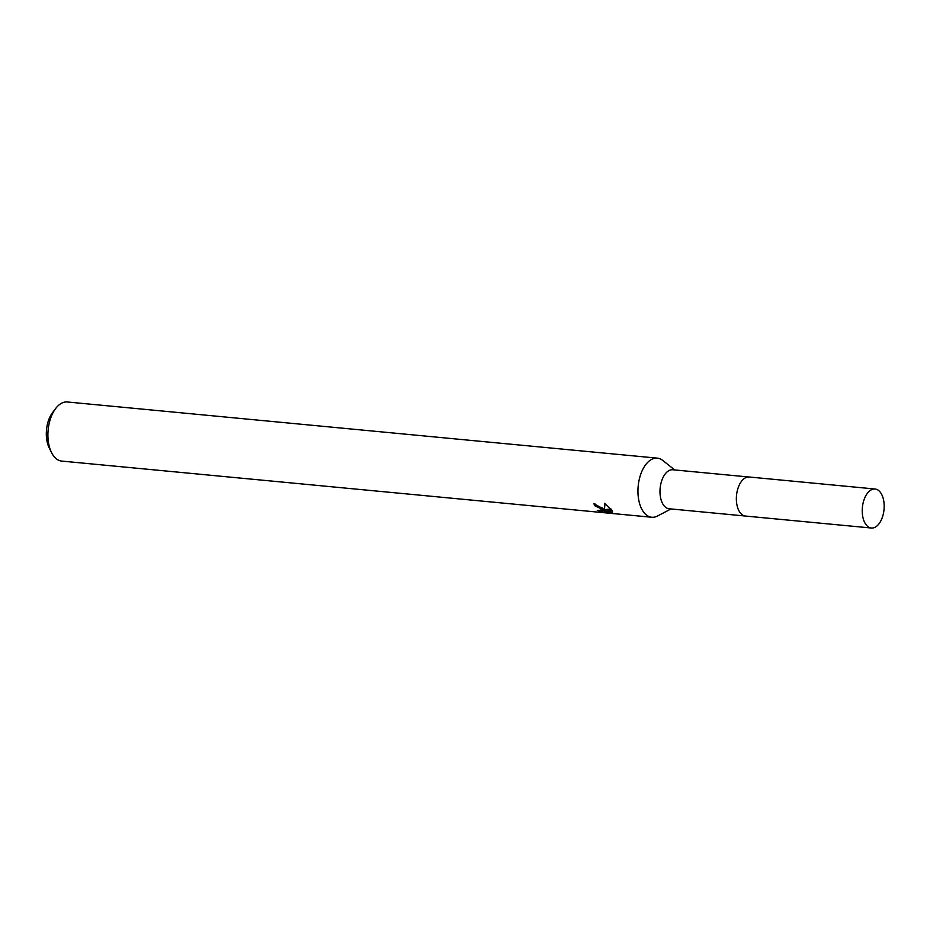 <?xml version="1.0" encoding="UTF-8"?>
<svg xmlns="http://www.w3.org/2000/svg" width="930" height="930" viewBox="0 0 930 930"><rect width="100%" height="100%" fill="white"/><g stroke="black" fill="none" stroke-linecap="round" stroke-linejoin="round"><path stroke-width="1.4" d="M748.708 476.985L672.82 469.766A19.588 10.869 95.4 0 0 660.974 483.275A19.588 10.869 95.4 0 0 663.985 505.699A19.588 10.869 95.4 0 0 669.112 508.768L745 515.999M674.715 469.941L662.799 460.443A29.69 16.473 95.4 0 0 657.382 458.153A29.69 16.473 95.4 0 0 639.445 478.625A29.69 16.473 95.4 0 0 644.002 512.604A29.69 16.473 95.4 0 0 651.756 517.254A29.69 16.473 95.4 0 0 657.498 516.022L671.007 508.943M595.677 504.083A27.702 15.368 95.4 0 0 595.758 504.211L595.049 505.885A29.69 16.473 -84.6 0 1 593.898 503.735L603.035 508.698L604.372 510.5L604.454 503.27L612.068 510.454L604.744 511.233L612.544 512.163M657.382 458.153L67.344 401.981A29.69 16.473 95.4 0 0 55.695 408.468A29.69 16.473 95.4 0 0 51.499 452.503A29.69 16.473 95.4 0 0 53.963 456.421A29.69 16.473 95.4 0 0 61.717 461.082L651.756 517.254M612.51 511.337L610.719 512.837M611.987 511.93L611.638 512.732L601.942 511.814L597.293 510.361L601.501 510.279L600.42 508.454L595.049 505.885M601.675 509.849L604.244 510.221M604.477 510.245L605.139 510.303M602.687 510.07L601.942 511.814M604.988 503.618L604.372 510.5M601.966 507.699L601.501 510.279M604.744 511.233L605.465 509.547L611.01 509.012M55.695 408.468L52.545 412.606A23.75 13.171 95.4 0 0 49.197 447.842L51.499 452.503M740.175 483.298A19.588 10.869 95.4 0 0 737.816 508.187M864.726 497.957A19.588 10.869 95.4 0 0 871.352 528.019A19.588 10.869 95.4 0 0 881.687 519.08A19.588 10.869 95.4 0 0 875.072 489.017A19.588 10.869 95.4 0 0 864.726 497.957M875.072 489.017L749.196 477.009A19.611 10.881 95.4 0 0 738.85 485.972A19.611 10.881 95.4 0 0 745.488 516.057L871.352 528.019"/></g></svg>
